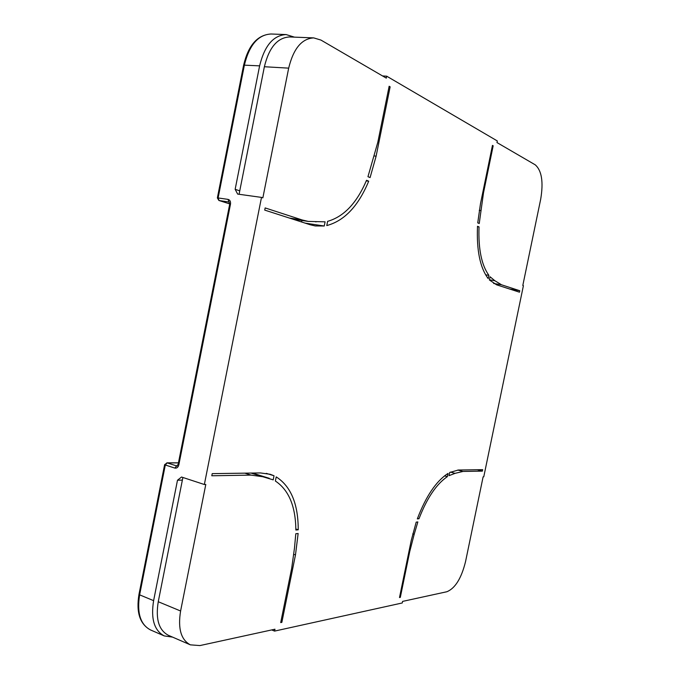 <?xml version="1.0" encoding="UTF-8"?>
<svg xmlns="http://www.w3.org/2000/svg" width="680" height="680" viewBox="0 0 680 680"><rect width="100%" height="100%" fill="white"/><g stroke="black" fill="none" stroke-linecap="round" stroke-linejoin="round"><path stroke-width="1.02" d="M301.903 220.456L301.597 221.986M489.421 279.803L494.819 280.704L490.05 276.751L489.387 279.973L496.621 284.826L519.469 292.188L519.775 290.725L501.534 284.793L494.819 280.704M455.039 473.356L462.944 471.452L482.375 471.121L482.681 469.667L458.363 470.024L449.659 472.489L449.004 475.668L455.039 473.356L450.458 472.09M251.065 475.108L262.786 476.731L273.207 479.867L274.031 475.754L270.249 474.3L260.406 472.931L212.219 473.637L211.794 475.779L251.065 475.108L244.843 473.161M377.833 142.214L367.957 176.69L370.09 177.582L376.116 156.154L390.142 86.828L389.147 86.258L377.833 142.214M412.743 533.902L414.179 534.361L417.851 521.951L416.202 522.112L411.23 540.498L399.5 597.533L400.316 597.363L409.751 551.488L414.179 534.361M294.466 548.207L291.695 568.233L280.704 622.6L281.851 622.353L295.477 554.939L298.137 533.511L295.8 533.74L294.466 548.207M493.17 145.8L492.464 145.393L480.462 203.796L477.742 222.878L479.238 223.507L483.506 192.797L493.17 145.8L492.396 145.724M399.594 597.108L400.316 597.363M509.567 289L519.775 290.725M265.157 207.927L264.724 210.103L310.199 224.757L315.248 225.947L324.25 226.006L325.091 221.833L308.286 221.408L302.192 219.972L265.157 207.927M274.584 631.1L274.966 629.212L199.911 645.575L190.357 644.844C180.999 639.846 177.752 628.567 180.6 611.005L205.793 484.466L204.349 484.508L261.502 197.395L262.854 197.855L288.677 68.144C293.411 48.663 301.75 38.581 313.701 37.893L320.943 40.069L386.308 78.132L386.699 76.185L497.31 140.947L496.978 142.562L535.254 164.84C541.756 170.595 543.567 182.053 540.685 199.24L522.801 285.49L523.404 285.694L483.76 476.833L483.114 476.85L465.528 561.68C461.406 578.289 455.192 588.31 446.887 591.736L402.585 601.4L402.262 602.965L274.584 631.1L271.685 629.927M488.206 278.604L488.886 275.332C481.534 265.098 478.244 248.956 479.026 226.916L477.504 226.287C476.519 250.368 480.088 267.81 488.206 278.604M447.355 476.654L448.018 473.425C436.135 481.177 425.901 496.332 417.325 518.899L418.99 518.746C426.955 498.125 436.407 484.1 447.355 476.654L444.533 475.873M276.216 476.884L275.383 481.04C288.787 489.965 295.613 506.285 295.859 530.026L298.231 529.805C298.231 503.948 290.896 486.31 276.216 476.884M366.537 180.276L368.704 181.178C358.402 206.031 344.42 220.822 326.774 225.565L327.624 221.34C343.868 216.707 356.839 203.022 366.537 180.276M182.376 480.114L177.488 480.225L153.612 600.661C150.696 618.842 154.241 630.598 164.245 635.919L172.558 637.117M177.488 480.225L181.534 477.029L204.349 484.508M239.751 190.85L235.152 189.304L237.643 194.081L261.502 197.395M235.152 189.304L259.615 65.858C264.528 45.713 273.36 35.283 286.127 34.569L294.431 37.136M386.699 76.185L382.543 75.939M389.045 86.759L390.142 86.828M480.777 210.545L479.256 210.35M477.326 469.752L482.375 471.121M281.851 622.353L280.84 621.953M298.231 529.805L295.851 529.006M417.546 518.296L418.99 518.746M366.282 180.888L368.704 181.178M477.479 226.703L479.026 226.916M266.288 473.365L274.031 475.754M324.25 226.006L305.159 223.133M485.613 274.797L488.886 275.332M190.357 644.844L168.326 635.273C158.822 630.233 155.465 619.046 158.253 601.723L182.894 477.479M239.071 194.284L264.375 66.734C269.042 47.541 277.431 37.612 289.552 36.95L313.701 37.893M493.629 283.466L501.534 284.793M457.81 470.05L462.944 471.452M409.02 551.25L409.751 551.488M243.619 65.144L243.627 65.127C248.361 45.228 257.49 34.85 271.014 34C258.153 34.697 249.288 45.024 244.417 64.983L218.119 197.956L228.021 199.376C229.976 199.92 230.8 201.518 230.486 204.161L178.831 464.856L178.126 464.465L176.681 465.944L177.276 465.944M178.441 462.876L167.195 462.893L176.681 465.944L174.803 468.069C176.783 468.435 178.126 467.364 178.831 464.856M174.803 468.069L165.308 465.001L139.63 594.847L153.612 600.661M229.279 202.062L219.088 200.532L218.119 197.956L217.362 197.931L243.627 65.127L259.615 65.858M150.467 629.918C139.851 624.146 136.017 612.281 138.992 594.303L139.63 594.847C136.765 612.875 140.377 624.563 150.467 629.918L164.245 635.919M219.088 200.532L229.746 203.906L219.088 200.532M289.45 218.067L302.192 219.972M482.74 192.712L483.506 192.797M228.021 199.376L229.713 204.127L178.126 464.474M230.486 204.161L229.713 204.119M165.308 465.001L164.628 464.627L167.195 462.893L165.308 465.001M164.628 464.627L138.992 594.286M180.6 611.005L158.253 601.723M288.677 68.144L264.375 66.734M376.116 156.154L374.459 155.983M295.477 554.939L293.887 554.379M251.005 473.067L262.786 476.731M271.014 34L286.127 34.569M292.493 219.053L308.286 221.408M217.362 197.931L218.9 200.489M178.449 462.817L166.829 462.833M269.221 478.295L252.348 473.05M316.072 221.858L315.477 221.765"/></g></svg>
